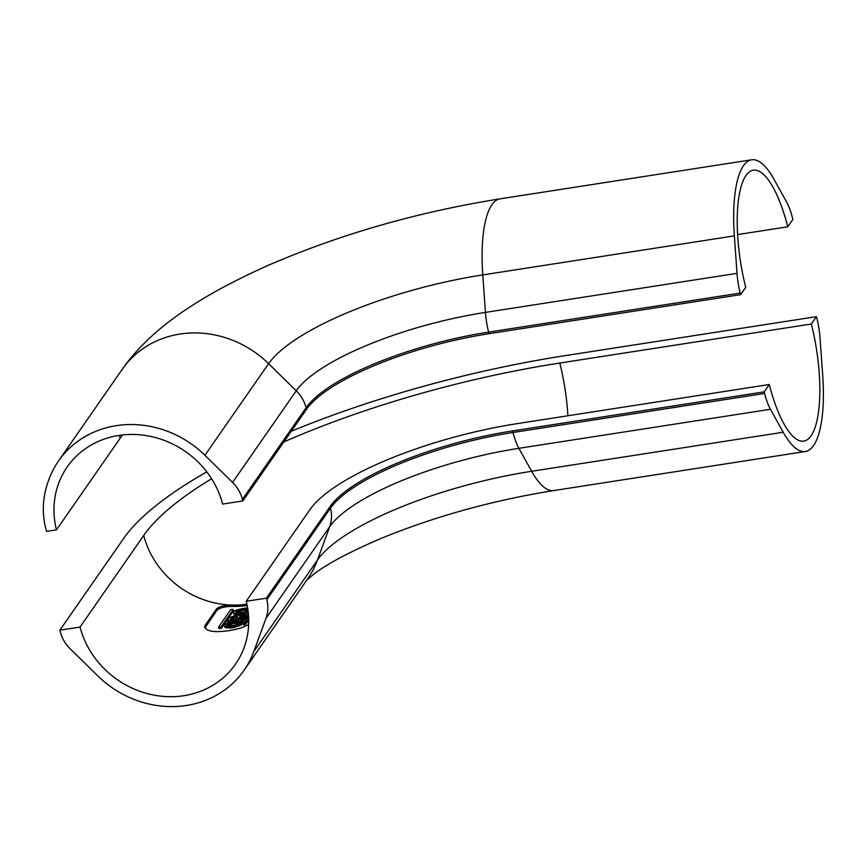 <?xml version="1.0" encoding="UTF-8"?>
<svg xmlns="http://www.w3.org/2000/svg" width="866" height="866" viewBox="0 0 866 866"><rect width="100%" height="100%" fill="white"/><g stroke="black" fill="none" stroke-linecap="round" stroke-linejoin="round"><path stroke-width="1.3" d="M500.115 198.834C417.412 212.051 339.959 234.296 267.746 265.559C201.334 295.371 151.593 327.337 122.236 369.317A98.746 89.718 34.8 0 1 179.966 334.049A98.746 89.718 34.8 0 1 268.612 363.677A181.449 52.296 165.7 0 1 482.784 274.912A98.746 29.855 81.2 0 1 491.899 204.777A98.746 29.855 81.2 0 1 500.115 198.834L751.677 159.788A98.746 29.855 81.2 0 1 773.847 179.056L786.599 202.027A35.138 10.63 81.2 0 1 792.477 217.842L792.888 219.434L787.768 226.795A88.213 26.673 81.2 0 0 753.301 170.201A88.213 26.673 81.2 0 0 745.962 175.527A88.213 26.673 81.2 0 0 745.713 287.296L740.592 294.656L489.03 333.691A154.624 44.567 165.7 0 0 306.51 409.326L242.826 500.938L222.638 504.066A88.213 80.148 34.8 0 0 118.772 435.446A88.213 80.148 34.8 0 0 67.212 466.936A88.213 80.148 34.8 0 0 56.474 529.862L46.537 531.399L45.671 528C41.774 512.38 42.705 496.619 48.464 480.695L48.907 479.493A98.746 89.718 34.8 0 1 58.552 460.918A98.746 89.718 34.8 0 1 116.282 425.661A98.746 89.718 34.8 0 1 204.928 455.278L232.553 482.416A35.138 31.934 34.8 0 1 242.426 499.346L306.109 407.734L306.51 409.326M242.826 500.938L242.426 499.346M737.594 234.578L787.768 226.795M751.677 159.788A98.746 29.855 81.2 0 0 743.472 165.742A98.746 29.855 81.2 0 0 734.357 235.877L737.02 273.353A35.138 10.63 81.2 0 0 740.192 293.065L740.592 294.656M56.474 529.862L120.157 438.25A352.484 101.593 165.7 0 1 122.561 434.938M206.79 471.883A373.917 107.774 -14.3 0 0 123.535 538.598L59.851 630.199L60.263 631.79A35.138 31.934 34.8 0 0 70.124 648.721L97.761 675.859A98.746 89.718 -145.2 0 0 186.406 705.476A98.746 89.718 -145.2 0 0 244.125 670.219A98.746 89.718 -145.2 0 0 253.77 651.643L265.992 618.324A35.138 31.934 -145.2 0 0 266.815 599.737L266.403 598.146L246.215 601.285L309.898 509.673A176.069 50.748 -14.3 0 1 517.716 423.55L769.279 384.504L764.169 391.865L764.581 393.456A35.138 10.63 81.2 0 0 770.459 409.272L783.21 432.242L531.637 471.277A181.449 52.296 -14.3 0 0 317.454 560.042L253.77 651.643M769.279 384.504A88.213 26.673 -98.8 0 0 803.756 441.097A88.213 26.673 -98.8 0 0 811.096 435.771A88.213 26.673 -98.8 0 0 811.345 324.003L816.454 316.653L816.865 318.233A35.138 10.63 -98.8 0 1 820.037 337.946L822.7 375.433A98.746 29.855 -98.8 0 1 813.585 445.557A98.746 29.855 -98.8 0 1 805.38 451.511L553.807 490.546A98.746 29.855 -98.8 0 1 531.637 471.277L518.886 448.307A35.138 10.63 -98.8 0 1 513.008 432.491L512.607 430.9A154.624 44.567 -14.3 0 0 330.087 506.545L266.403 598.146M512.607 430.9L764.169 391.865M231.796 617.458L230.096 619.894A88.213 80.148 -145.2 0 0 235.996 619.266L237.695 616.83L235.487 616.137L231.796 617.458L232.131 618.768L231.417 619.785M232.153 609.253L233.062 609.653L230.659 609.675L218.589 627.038L219.499 627.449L218.589 627.038M220.992 627.016L221.328 628.326L233.398 610.974L232.489 610.573L233.398 610.974L233.062 609.653L220.992 627.016L219.499 627.449M245.76 615.282L244.071 617.718A88.213 80.148 -145.2 0 1 238.312 618.909L240.012 616.473L243.638 614.871L245.847 614.99M240.012 616.473L240.337 617.772L243.963 616.17L246.096 616.592M247.698 608.527L246.29 608.722A88.213 80.148 -145.2 0 1 244.115 609.09A88.213 80.148 -145.2 0 1 241.917 609.404L235.844 611.634L236.18 612.652L239.492 612.901A88.213 80.148 -145.2 0 0 241.679 612.587A88.213 80.148 -145.2 0 0 243.866 612.219L248.022 610.801M236.353 612.727L242.253 610.703A89.609 81.415 -145.2 0 0 244.45 610.389A89.609 81.415 -145.2 0 0 246.626 610.032L247.893 609.848M805.38 451.511A98.746 29.855 -98.8 0 1 783.21 432.242M211.607 478.779A352.484 101.593 -14.3 0 0 143.724 535.459A88.213 80.148 -145.2 0 0 234.08 605.096C225.496 604.966 219.683 606.189 216.673 608.755L204.939 625.62L204.614 627.265L206.79 629.636L210.622 631.076L215.645 631.617A88.213 80.148 -145.2 0 0 229.154 630.61A88.213 80.148 -145.2 0 0 242.134 627.504L248.639 624.624M244.613 618.281A88.213 80.148 -145.2 0 1 236.57 619.937A88.213 80.148 -145.2 0 1 228.332 620.803L227.433 620.446L229.414 617.588L236.082 615.293L239.687 615.466L244.223 614.026C247.265 613.442 248.531 613.658 248.022 614.698L244.613 618.281L244.948 619.591L246.366 618.876L248.51 615.683M248.488 615.401L248.022 614.698L248.358 616.018M240.337 617.772L239.73 618.66M240.867 620.532A89.609 81.415 -145.2 0 0 244.948 619.591M227.498 620.684L228.667 622.124A89.609 81.415 -145.2 0 0 231.319 621.918M219.834 628.77L218.925 628.359L221.328 628.326M204.917 627.958L217.02 610.129C220.029 607.553 225.831 606.319 234.415 606.417A89.609 81.415 -145.2 0 0 247.156 605.507M232.131 618.768L235.823 617.436L238.02 618.14M246.128 613.734L248.271 612.933M248.12 611.548L243.27 613.063A88.213 80.148 -145.2 0 1 241.094 613.431A88.213 80.148 -145.2 0 1 238.908 613.745L233.972 613.323L233.463 611.764L236.256 610.043L242.512 608.56A88.213 80.148 -145.2 0 0 244.699 608.246A88.213 80.148 -145.2 0 0 246.875 607.878L247.568 607.759M227.769 621.756L228.667 622.124L228.332 620.803L227.433 620.446M816.454 316.653L564.892 355.688A373.917 107.774 -14.3 0 0 291.257 431.268M233.268 612.565L234.307 614.633L239.233 615.044A89.609 81.415 -145.2 0 0 241.43 614.73A89.609 81.415 -145.2 0 0 241.69 614.698M143.724 535.459L80.04 627.071A88.213 80.148 -145.2 0 0 183.906 695.69A88.213 80.148 -145.2 0 0 235.476 664.2A88.213 80.148 -145.2 0 0 246.215 601.285M234.415 606.417L234.08 605.096A88.213 80.148 -145.2 0 0 246.886 604.197M234.221 626.075A88.213 80.148 -145.2 0 1 232.045 626.443A88.213 80.148 -145.2 0 1 229.858 626.757L226.957 626.843L224.218 625.588L225.257 627.644L230.183 628.067A89.609 81.415 -145.2 0 0 232.38 627.753A89.609 81.415 -145.2 0 0 234.556 627.385L240.64 625.263L243.357 623.206L243.238 621.182L240.315 623.953L234.221 626.075L234.556 627.385M248.65 618.367L245.533 622.849L243.303 623.552L244.125 623.628M248.531 616.029L243.303 623.552M243.357 623.737L243.638 624.873L245.868 624.17L248.704 620.11M224.218 625.588L227.206 623.055L233.463 621.572A88.213 80.148 -145.2 0 0 235.649 621.268A88.213 80.148 -145.2 0 0 237.825 620.9L243.238 621.182M237.241 621.745L240.456 621.626L240.759 622.481L234.816 625.241A88.213 80.148 -145.2 0 1 232.629 625.598A88.213 80.148 -145.2 0 1 230.443 625.912L227.13 625.674L226.795 624.646L232.867 622.416A88.213 80.148 -145.2 0 0 235.065 622.113A88.213 80.148 -145.2 0 0 237.241 621.745L237.576 623.044A89.609 81.415 -145.2 0 1 235.4 623.412A89.609 81.415 -145.2 0 1 233.203 623.726L227.303 625.75M240.423 622.849L237.576 623.044M243.638 624.873L244.461 624.949M59.851 630.199L80.04 627.071M811.345 324.003L559.782 363.038A352.484 101.593 -14.3 0 0 283.842 441.941M204.928 455.278L268.612 363.677L296.237 390.804A35.138 31.934 34.8 0 1 306.109 407.734A154.624 44.567 165.7 0 1 488.619 332.1L740.192 293.065M232.553 482.416L296.237 390.804A160.297 46.201 165.7 0 1 485.447 312.399L482.784 274.912L734.357 235.877M737.02 273.353L485.447 312.399A35.138 10.63 81.2 0 0 488.619 332.1L489.03 333.691M120.157 438.25A88.213 80.148 34.8 0 1 119.476 435.338M218.654 627.287L218.925 628.359M244.125 670.219L307.809 578.607A98.746 89.718 -145.2 0 0 317.454 560.042L329.675 526.723A35.138 31.934 -145.2 0 0 330.487 508.125L330.087 506.545M241.917 609.404L242.253 610.703M204.939 625.62L205.285 627.006M216.673 608.755L217.02 610.129M243.27 613.063L243.562 614.167M246.031 617.555L246.366 618.876M238.908 613.745L239.233 615.044M245.533 622.849L245.868 624.17M232.867 622.416L233.203 623.726M229.858 626.757L230.183 628.067M246.29 608.722L246.626 610.032M266.815 599.737L330.487 508.125A154.624 44.567 -14.3 0 1 513.008 432.491L764.581 393.456M265.992 618.324L329.675 526.723A160.297 46.201 -14.3 0 1 518.886 448.307L770.459 409.272M559.782 363.038A88.213 26.673 -98.8 0 1 567.89 415.767M58.552 460.918L122.236 369.317M553.807 490.546C492.256 500.472 434.613 516.472 380.856 538.533C349.821 551.859 327.64 563.604 314.304 573.768L306.499 580.328M218.557 627.168L218.903 628.489M227.401 620.576L227.736 621.885M233.095 609.523L233.43 610.844M243.27 623.672L243.606 624.981"/></g></svg>
